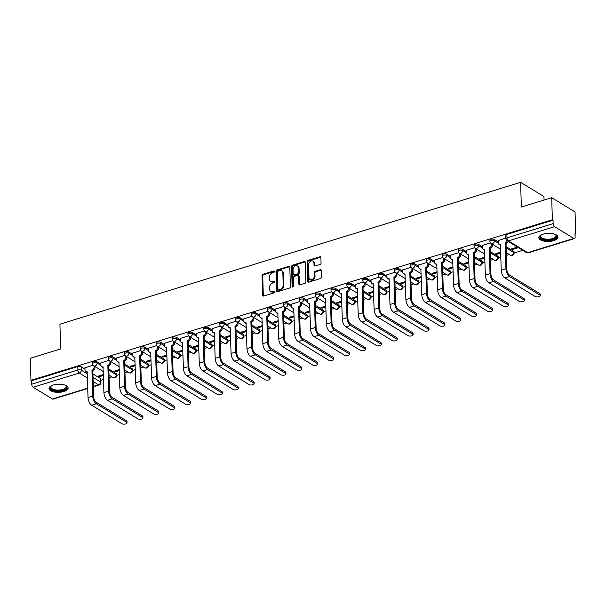 <?xml version="1.0" encoding="UTF-8"?>
<svg xmlns="http://www.w3.org/2000/svg" width="606" height="606" viewBox="0 0 606 606"><rect width="100%" height="100%" fill="white"/><g stroke="black" fill="none" stroke-linecap="round" stroke-linejoin="round"><path stroke-width="0.91" d="M274.366 271.541A0.841 0.636 -58.6 0 0 273.639 270.996L263.019 274.268A1.204 0.917 -58.6 0 0 262.05 275.662L262.633 295.258A1.204 0.917 -58.6 0 0 263.663 296.039L274.291 292.766A0.841 0.636 -58.6 0 0 274.245 291.244L272.867 291.668A3.848 2.924 -58.6 0 1 270.753 291.471A3.848 2.924 -58.6 0 1 269.564 289.168L269.519 287.539A3.848 2.924 -58.6 0 1 272.609 283.07L273.988 282.646A0.841 0.636 -58.6 0 0 273.942 281.123L272.564 281.54A3.848 2.924 -58.6 0 1 270.458 281.343A3.848 2.924 -58.6 0 1 269.261 279.048L269.215 277.412A3.848 2.924 -58.6 0 1 272.314 272.942L273.685 272.518A0.841 0.636 -58.6 0 0 274.366 271.541M273.639 270.996L274.321 271.412A0.841 0.636 -58.6 0 0 274.321 271.412L263.693 274.685A1.204 0.917 -58.6 0 0 262.731 276.078L263.307 295.675A1.204 0.917 -58.6 0 0 263.405 296.084M274.95 291.653A0.841 0.636 -58.6 0 0 274.919 291.66L273.548 292.084L272.867 291.668M273.942 281.123L274.624 281.532A0.841 0.636 -58.6 0 0 274.624 281.532L273.245 281.957L272.564 281.54M53.275 385.022A9.56 4.06 178.3 0 0 49.025 388.552A9.56 4.06 178.3 0 0 54.131 391.968A9.56 4.06 178.3 0 0 63.888 391.514A9.56 4.06 178.3 0 0 68.137 387.984A9.56 4.06 178.3 0 0 63.032 384.568A9.56 4.06 178.3 0 0 53.275 385.022M543.105 234.174A9.56 4.06 178.3 0 0 538.855 237.703A9.56 4.06 178.3 0 0 543.953 241.12A9.56 4.06 178.3 0 0 553.717 240.665A9.56 4.06 178.3 0 0 557.959 237.135A9.56 4.06 178.3 0 0 552.861 233.727A9.56 4.06 178.3 0 0 543.105 234.174M320.097 264.436A1.204 0.917 -58.6 0 0 321.059 263.042L320.9 257.542A1.204 0.917 -58.6 0 0 319.87 256.762L308.068 260.391A1.204 0.917 -58.6 0 0 307.098 261.792L307.681 281.389A1.204 0.917 -58.6 0 0 308.712 282.169L320.513 278.533A1.204 0.917 -58.6 0 0 321.483 277.139L321.286 270.496A1.204 0.917 -58.6 0 0 320.248 269.715L315.203 271.268A1.204 0.917 -58.6 0 0 314.234 272.67L314.332 275.957A3.219 2.447 -58.6 0 1 312.847 279.086A3.219 2.447 -58.6 0 1 309.977 279.533A3.219 2.447 -58.6 0 1 308.977 277.609L308.598 264.708A3.219 2.447 -58.6 0 1 310.075 261.58A3.219 2.447 -58.6 0 1 312.954 261.141A3.219 2.447 -58.6 0 1 313.946 263.057L314.014 265.208A1.204 0.917 -58.6 0 0 315.044 265.989L320.097 264.436M30.951 380.333L30.3 358.26L60.661 348.912L59.926 324.18L520.615 182.308L521.349 207.04L551.71 197.692L552.361 219.766L30.951 380.333L31.633 380.75L31.739 384.189L77.886 369.978A2.454 1.038 -1.7 0 1 81.287 370.183L87.332 373.879M289.797 267.117A1.204 0.917 -58.6 0 0 288.767 266.337L276.965 269.973A1.204 0.917 -58.6 0 0 275.995 271.367L276.578 290.963A1.204 0.917 -58.6 0 0 277.609 291.744L289.41 288.115A1.204 0.917 -58.6 0 0 290.38 286.714L289.797 267.117M292.516 265.178L304.318 261.55A1.204 0.917 -58.6 0 1 305.348 262.33L305.932 281.926A1.204 0.917 -58.6 0 1 304.962 283.32L299.909 284.881A1.204 0.917 -58.6 0 1 298.879 284.1L298.644 276.147A1.204 0.917 -58.6 0 0 297.614 275.366L294.258 276.397A1.204 0.917 -58.6 0 0 293.296 277.798L293.539 286.07A0.841 0.636 -58.6 0 1 292.137 286.502L291.547 266.579A1.204 0.917 -58.6 0 1 292.516 265.178L293.198 265.595L305 261.966L304.318 261.55M551.71 197.692L575.049 211.964L575.7 234.037L575.041 234.242M100.884 380.257L103.535 379.447M109.08 377.735L111.905 376.864M116.776 375.364L119.427 374.546M124.972 372.841L127.798 371.97M132.676 370.471L135.32 369.652M140.865 367.948L143.698 367.077M148.568 365.577L151.212 364.759M156.765 363.055L159.59 362.183M164.461 360.684L167.104 359.866M172.657 358.161L175.482 357.29M180.353 355.79L182.997 354.972M188.549 353.26L191.375 352.397M188.322 345.784L195.829 350.374A2.454 1.038 -1.7 0 1 196.246 350.927L198.889 350.079M204.442 348.367L207.267 347.496M212.138 345.996L214.789 345.185M220.334 343.473L223.16 342.602M228.03 341.102L230.681 340.292M236.226 338.58L239.052 337.709M243.923 336.209L246.574 335.398M252.119 333.686L254.944 332.815M259.815 331.315L262.466 330.497M268.011 328.793L270.837 327.922M275.707 326.422L278.359 325.604M283.903 323.899L286.729 323.028M291.6 321.528L294.251 320.71M299.796 319.006L302.621 318.135M307.492 316.635L310.143 315.817M315.688 314.113L318.514 313.241M323.384 311.742L326.036 310.923M331.58 309.219L334.406 308.348M331.361 301.735L338.868 306.325A2.454 1.038 -1.7 0 1 339.284 306.878L341.928 306.03M347.473 304.318L350.298 303.454M355.169 301.947L357.82 301.137M363.365 299.425L366.191 298.553M371.069 297.054L373.713 296.243M379.258 294.531L382.083 293.66M386.961 292.16L389.605 291.35M395.15 289.638L397.983 288.767M402.854 287.267L405.497 286.449M411.05 284.744L413.875 283.873M418.746 282.373L421.39 281.555M426.942 279.851L429.768 278.98M434.638 277.48L437.282 276.662M442.834 274.957L445.66 274.086M450.531 272.586L453.174 271.768M458.727 270.064L461.552 269.193M466.423 267.693L469.074 266.875M474.619 265.17L477.445 264.299M474.4 257.686L481.906 262.277A2.454 1.038 -1.7 0 1 482.315 262.83L484.967 261.981M490.512 260.269L493.337 259.406M498.208 257.898L500.859 257.088M506.404 255.376L509.229 254.505M514.1 253.005L522.751 250.346M544.052 200.048L543.953 196.579L520.615 182.308M552.361 219.766L553.043 220.183L553.142 223.622A2.454 1.212 72.9 0 0 554.573 226.674L573.829 238.446A2.454 1.212 72.9 0 0 574.48 238.575A2.454 1.212 72.9 0 0 575.124 237.06L575.018 233.621L575.7 234.037M31.633 380.75L77.788 366.539A2.454 1.038 -1.7 0 1 81.181 366.744L84.976 369.062M92.93 373.925L100.437 378.523L100.543 381.962A2.454 1.038 -1.7 0 1 100.952 382.515L100.854 379.076A2.454 1.038 178.3 0 0 100.437 378.523M87.764 388.461L53.078 399.142A2.454 1.212 -107.1 0 1 52.419 399.013L33.163 387.242A2.454 1.212 -107.1 0 1 31.739 384.189M109.027 360.297L100.838 362.933M119.284 369.652L114.322 371.183L115.345 371.804L115.314 370.872M124.919 355.404L116.731 358.04M135.176 364.759L130.214 366.282L131.237 366.91L131.207 365.979M140.812 350.51L132.623 353.139M151.068 359.866L146.107 361.388L147.129 362.017L147.099 361.085M156.704 345.617L148.515 348.245M166.961 354.972L161.999 356.495L163.022 357.123L162.991 356.192M172.596 340.724L164.408 343.352M182.853 350.071L177.891 351.601L178.914 352.222L178.884 351.298M188.489 335.83L180.3 338.459M198.745 345.178L193.784 346.708L194.806 347.329L194.784 346.405M204.381 330.929L196.192 333.565M214.638 340.284L209.676 341.814L210.699 342.435L210.676 341.511M220.273 326.036L212.085 328.672M230.53 335.391L225.576 336.921L226.591 337.542L226.568 336.61M236.166 321.142L227.977 323.778M246.422 330.497L241.468 332.027L242.483 332.649L242.461 331.717M252.058 316.249L243.87 318.885M262.322 325.604L257.361 327.134L258.376 327.755L258.353 326.823M267.95 311.355L259.762 313.991M278.215 320.71L273.253 322.233L274.268 322.862L274.245 321.93M283.85 306.462L275.654 309.09M294.107 315.817L289.145 317.339L290.168 317.968L290.138 317.036M299.743 301.568L291.547 304.197M309.999 310.923L305.038 312.446L306.06 313.075L306.03 312.143M315.635 296.675L307.439 299.303M325.892 306.022L320.93 307.553L321.953 308.181L321.922 307.25M331.527 291.781L323.331 294.41M341.784 301.129L336.822 302.659L337.845 303.28L337.815 302.356M347.42 286.88L339.231 289.516M357.676 296.236L352.715 297.766L353.737 298.387L353.707 297.463M363.312 281.987L355.124 284.623M373.569 291.342L368.607 292.872L369.63 293.493L369.599 292.562M379.204 277.094L371.016 279.73M389.461 286.449L384.499 287.979L385.522 288.6L385.492 287.668M395.097 272.2L386.908 274.836M405.353 281.555L400.392 283.085L401.414 283.706L401.384 282.775M410.989 267.307L402.801 269.943M421.246 276.662L416.284 278.184L417.307 278.813L417.276 277.881M426.882 262.413L418.693 265.042M437.138 271.768L432.176 273.291L433.199 273.92L433.169 272.988M442.774 257.52L434.585 260.148M453.03 266.875L448.069 268.397L449.091 269.026L449.069 268.094M458.666 252.626L450.478 255.255M468.923 261.974L463.969 263.504L464.984 264.133L464.961 263.201M474.559 247.733L466.37 250.361M484.815 257.08L479.861 258.61L480.876 259.232L480.853 258.308M490.451 242.832L482.262 245.468M500.707 252.187L495.753 253.717L496.768 254.338L496.746 253.414M505.889 238.082L498.155 240.574M517.38 247.059L511.646 248.824L512.661 249.445L512.638 248.513M494.398 239.491L494.435 240.711A2.454 1.038 -1.7 0 0 491.671 240.362A2.454 1.038 -1.7 0 0 489.943 241.415L489.913 240.196A2.454 1.038 178.3 0 1 491.633 239.143A2.454 1.038 178.3 0 1 494.398 239.491L498.193 241.817M506.146 246.68L513.653 251.27L513.691 252.49A2.454 1.038 -1.7 0 1 514.1 253.043L514.062 251.823A2.454 1.038 178.3 0 0 513.653 251.27M478.505 244.385L478.543 245.604A2.454 1.038 -1.7 0 0 475.778 245.256A2.454 1.038 -1.7 0 0 474.051 246.309L474.021 245.089A2.454 1.038 178.3 0 1 475.74 244.036A2.454 1.038 178.3 0 1 478.505 244.385L482.3 246.71M490.254 251.573L497.761 256.164L497.799 257.383A2.454 1.038 -1.7 0 1 498.208 257.936L498.17 256.717A2.454 1.038 178.3 0 0 497.761 256.164M462.613 249.286L462.651 250.505A2.454 1.038 -1.7 0 0 459.886 250.157A2.454 1.038 -1.7 0 0 458.159 251.202L458.128 249.983A2.454 1.038 178.3 0 1 459.848 248.93A2.454 1.038 178.3 0 1 462.613 249.286L466.408 251.604M474.362 256.467L481.868 261.057L481.906 262.277A2.454 1.863 121.4 0 1 479.929 265.125A2.454 1.863 -58.6 0 1 478.588 264.996A2.454 2.454 0 0 0 482.315 262.83L482.278 261.61A2.454 1.038 178.3 0 0 481.868 261.057M446.72 254.179L446.758 255.399A2.454 1.038 -1.7 0 0 443.993 255.05A2.454 1.038 -1.7 0 0 442.266 256.096L442.228 254.876A2.454 1.038 178.3 0 1 443.956 253.831A2.454 1.038 178.3 0 1 446.72 254.179L450.516 256.497M458.469 261.36L465.976 265.951L466.014 267.17A2.454 1.038 -1.7 0 1 466.423 267.723L466.385 266.504A2.454 1.038 178.3 0 0 465.976 265.951M430.828 259.073L430.866 260.292A2.454 1.038 -1.7 0 0 428.101 259.944A2.454 1.038 -1.7 0 0 426.374 260.989L426.336 259.769A2.454 1.038 178.3 0 1 428.063 258.724A2.454 1.038 178.3 0 1 430.828 259.073L434.623 261.391M442.577 266.254L450.084 270.844L450.122 272.064A2.454 1.038 -1.7 0 1 450.531 272.624L450.493 271.397A2.454 1.038 178.3 0 0 450.084 270.844M414.936 263.966L414.974 265.186A2.454 1.038 -1.7 0 0 412.209 264.837A2.454 1.038 -1.7 0 0 410.482 265.882L410.444 264.663A2.454 1.038 178.3 0 1 412.171 263.618A2.454 1.038 178.3 0 1 414.936 263.966L418.731 266.284M426.685 271.147L434.191 275.738L434.222 276.957A2.454 1.038 -1.7 0 1 434.638 277.518L434.6 276.298A2.454 1.038 178.3 0 0 434.191 275.738M399.043 268.859L399.074 270.079A2.454 1.038 -1.7 0 0 396.316 269.731A2.454 1.038 -1.7 0 0 394.589 270.776L394.551 269.556A2.454 1.038 178.3 0 1 396.279 268.511A2.454 1.038 178.3 0 1 399.043 268.859L402.838 271.177M410.785 276.041L418.299 280.631L418.329 281.858A2.454 1.038 -1.7 0 1 418.746 282.411L418.708 281.192A2.454 1.038 178.3 0 0 418.299 280.631M383.151 273.753L383.181 274.972A2.454 1.038 -1.7 0 0 380.424 274.624A2.454 1.038 -1.7 0 0 378.697 275.677L378.659 274.45A2.454 1.038 178.3 0 1 380.386 273.404A2.454 1.038 178.3 0 1 383.151 273.753L386.946 276.071M394.892 280.934L402.407 285.532L402.437 286.752A2.454 1.038 -1.7 0 1 402.854 287.305L402.816 286.085A2.454 1.038 178.3 0 0 402.407 285.532M367.259 278.646L367.289 279.866A2.454 1.038 -1.7 0 0 364.532 279.517A2.454 1.038 -1.7 0 0 362.805 280.57L362.767 279.351A2.454 1.038 178.3 0 1 364.494 278.298A2.454 1.038 178.3 0 1 367.259 278.646L371.054 280.972M379 285.835L386.507 290.425L386.545 291.645A2.454 1.038 -1.7 0 1 386.961 292.198L386.923 290.978A2.454 1.038 178.3 0 0 386.507 290.425M351.359 283.54L351.397 284.759A2.454 1.038 -1.7 0 0 348.632 284.411A2.454 1.038 -1.7 0 0 346.912 285.464L346.874 284.244A2.454 1.038 178.3 0 1 348.601 283.191A2.454 1.038 178.3 0 1 351.359 283.54L355.154 285.865M363.108 290.728L370.614 295.319L370.652 296.539A2.454 1.038 -1.7 0 1 371.069 297.091L371.031 295.872A2.454 1.038 178.3 0 0 370.614 295.319M335.466 288.433L335.504 289.653A2.454 1.038 -1.7 0 0 332.739 289.304A2.454 1.038 -1.7 0 0 331.02 290.357L330.982 289.138A2.454 1.038 178.3 0 1 332.709 288.085A2.454 1.038 178.3 0 1 335.466 288.433L339.262 290.759M347.215 295.622L354.722 300.212L354.76 301.432A2.454 1.038 -1.7 0 1 355.177 301.985L355.139 300.765A2.454 1.038 178.3 0 0 354.722 300.212M319.574 293.327L319.612 294.554A2.454 1.038 -1.7 0 0 316.847 294.205A2.454 1.038 -1.7 0 0 315.128 295.251L315.09 294.031A2.454 1.038 178.3 0 1 316.817 292.978A2.454 1.038 178.3 0 1 319.574 293.327L323.369 295.652M331.323 300.515L338.83 305.106L338.868 306.325A2.454 1.863 121.4 0 1 336.898 309.174A2.454 1.863 -58.6 0 1 335.55 309.045A2.454 2.454 0 0 0 339.284 306.878L339.246 305.659A2.454 1.038 178.3 0 0 338.83 305.106M303.682 298.228L303.72 299.447A2.454 1.038 -1.7 0 0 300.955 299.099A2.454 1.038 -1.7 0 0 299.235 300.144L299.197 298.925A2.454 1.038 178.3 0 1 300.917 297.879A2.454 1.038 178.3 0 1 303.682 298.228L307.477 300.546M315.431 305.409L322.937 309.999L322.975 311.219A2.454 1.038 -1.7 0 1 323.384 311.772L323.354 310.552A2.454 1.038 178.3 0 0 322.937 309.999M287.789 303.121L287.827 304.341A2.454 1.038 -1.7 0 0 285.062 303.992A2.454 1.038 -1.7 0 0 283.343 305.038L283.305 303.818A2.454 1.038 178.3 0 1 285.025 302.773A2.454 1.038 178.3 0 1 287.789 303.121L291.584 305.439M299.538 310.302L307.045 314.893L307.083 316.112A2.454 1.038 -1.7 0 1 307.492 316.673L307.462 315.446A2.454 1.038 178.3 0 0 307.045 314.893M271.897 308.015L271.935 309.234A2.454 1.038 -1.7 0 0 269.17 308.886A2.454 1.038 -1.7 0 0 267.451 309.931L267.413 308.712A2.454 1.038 178.3 0 1 269.132 307.666A2.454 1.038 178.3 0 1 271.897 308.015L275.692 310.333M283.646 315.196L291.153 319.786L291.191 321.006A2.454 1.038 -1.7 0 1 291.6 321.566L291.569 320.347A2.454 1.038 178.3 0 0 291.153 319.786M256.005 312.908L256.043 314.128A2.454 1.038 -1.7 0 0 253.278 313.779A2.454 1.038 -1.7 0 0 251.551 314.825L251.52 313.605A2.454 1.038 178.3 0 1 253.24 312.56A2.454 1.038 178.3 0 1 256.005 312.908L259.8 315.226M267.754 320.089L275.26 324.68L275.298 325.907A2.454 1.038 -1.7 0 1 275.707 326.46L275.669 325.24A2.454 1.038 178.3 0 0 275.26 324.68M240.112 317.802L240.15 319.021A2.454 1.038 -1.7 0 0 237.385 318.673A2.454 1.038 -1.7 0 0 235.658 319.726L235.628 318.498A2.454 1.038 178.3 0 1 237.347 317.453A2.454 1.038 178.3 0 1 240.112 317.802L243.907 320.12M251.861 324.983L259.368 329.581L259.406 330.8A2.454 1.038 -1.7 0 1 259.815 331.353L259.777 330.134A2.454 1.038 178.3 0 0 259.368 329.581M224.22 322.695L224.258 323.915A2.454 1.038 -1.7 0 0 221.493 323.566A2.454 1.038 -1.7 0 0 219.766 324.619L219.736 323.399A2.454 1.038 178.3 0 1 221.455 322.347A2.454 1.038 178.3 0 1 224.22 322.695L228.015 325.021M235.969 329.884L243.476 334.474L243.514 335.694A2.454 1.038 -1.7 0 1 243.923 336.247L243.885 335.027A2.454 1.038 178.3 0 0 243.476 334.474M208.328 327.588L208.366 328.808A2.454 1.038 -1.7 0 0 205.601 328.46A2.454 1.038 -1.7 0 0 203.874 329.512L203.836 328.293A2.454 1.038 178.3 0 1 205.563 327.24A2.454 1.038 178.3 0 1 208.328 327.588L212.123 329.914M220.076 334.777L227.583 339.368L227.621 340.587A2.454 1.038 -1.7 0 1 228.03 341.14L227.992 339.921A2.454 1.038 178.3 0 0 227.583 339.368M192.435 332.482L192.473 333.701A2.454 1.038 -1.7 0 0 189.708 333.353A2.454 1.038 -1.7 0 0 187.981 334.406L187.943 333.186A2.454 1.038 178.3 0 1 189.67 332.133A2.454 1.038 178.3 0 1 192.435 332.482L196.23 334.807M204.184 339.671L211.691 344.261L211.729 345.481A2.454 1.038 -1.7 0 1 212.138 346.034L212.1 344.814A2.454 1.038 178.3 0 0 211.691 344.261M176.543 337.375L176.581 338.602A2.454 1.038 -1.7 0 0 173.816 338.254A2.454 1.038 -1.7 0 0 172.089 339.299L172.051 338.08A2.454 1.038 178.3 0 1 173.778 337.027A2.454 1.038 178.3 0 1 176.543 337.375L180.338 339.701M188.292 344.564L195.799 349.154L195.829 350.374A2.454 1.863 121.4 0 1 193.859 353.222A2.454 1.863 -58.6 0 1 192.519 353.093A2.454 2.454 0 0 0 196.246 350.927L196.208 349.707A2.454 1.038 178.3 0 0 195.799 349.154M160.651 342.276L160.681 343.496A2.454 1.038 -1.7 0 0 157.924 343.147A2.454 1.038 -1.7 0 0 156.196 344.193L156.159 342.973A2.454 1.038 178.3 0 1 157.886 341.928A2.454 1.038 178.3 0 1 160.651 342.276L164.446 344.594M172.399 349.457L179.906 354.048L179.937 355.267A2.454 1.038 -1.7 0 1 180.353 355.82L180.315 354.601A2.454 1.038 178.3 0 0 179.906 354.048M144.758 347.17L144.789 348.389A2.454 1.038 -1.7 0 0 142.031 348.041A2.454 1.038 -1.7 0 0 140.304 349.086L140.266 347.867A2.454 1.038 178.3 0 1 141.993 346.821A2.454 1.038 178.3 0 1 144.758 347.17L148.553 349.488M156.499 354.351L164.014 358.941L164.044 360.161A2.454 1.038 -1.7 0 1 164.461 360.721L164.423 359.494A2.454 1.038 178.3 0 0 164.014 358.941M128.866 352.063L128.896 353.283A2.454 1.038 -1.7 0 0 126.139 352.934A2.454 1.038 -1.7 0 0 124.412 353.98L124.374 352.76A2.454 1.038 178.3 0 1 126.101 351.715A2.454 1.038 178.3 0 1 128.866 352.063L132.661 354.381M140.607 359.244L148.122 363.835L148.152 365.054A2.454 1.038 -1.7 0 1 148.568 365.615L148.531 364.395A2.454 1.038 178.3 0 0 148.122 363.835M112.974 356.957L113.004 358.176A2.454 1.038 -1.7 0 0 110.247 357.828A2.454 1.038 -1.7 0 0 108.519 358.873L108.482 357.654A2.454 1.038 178.3 0 1 110.209 356.608A2.454 1.038 178.3 0 1 112.974 356.957L116.761 359.275M124.715 364.138L132.222 368.728L132.259 369.948A2.454 1.038 -1.7 0 1 132.676 370.508L132.638 369.289A2.454 1.038 178.3 0 0 132.222 368.728M97.074 361.85L97.111 363.07A2.454 1.038 -1.7 0 0 94.347 362.721A2.454 1.038 -1.7 0 0 92.627 363.774L92.589 362.547A2.454 1.038 178.3 0 1 94.316 361.502A2.454 1.038 178.3 0 1 97.074 361.85L100.869 364.168M108.822 369.031L116.329 373.629L116.367 374.849A2.454 1.038 -1.7 0 1 116.784 375.402L116.746 374.182A2.454 1.038 178.3 0 0 116.329 373.629M93.135 365.191L84.946 367.827M103.391 374.546L98.43 376.076L99.452 376.697L99.422 375.765M512.661 249.445L518.395 247.68M99.452 376.697L103.421 375.478M115.345 371.804L119.314 370.584M131.237 366.91L135.206 365.691M147.129 362.017L151.099 360.79M163.022 357.123L166.991 355.896M178.914 352.222L182.883 351.003M194.806 347.329L198.776 346.109M210.699 342.435L214.668 341.216M226.591 337.542L230.56 336.322M242.483 332.649L246.453 331.429M258.376 327.755L262.345 326.536M274.268 322.862L278.237 321.642M290.168 317.968L294.13 316.741M306.06 313.075L310.022 311.848M321.953 308.181L325.914 306.954M337.845 303.28L341.807 302.061M353.737 298.387L357.707 297.167M369.63 293.493L373.599 292.274M385.522 288.6L389.491 287.38M401.414 283.706L405.384 282.487M417.307 278.813L421.276 277.593M433.199 273.92L437.168 272.692M449.091 269.026L453.061 267.799M464.984 264.133L468.953 262.906M480.876 259.232L484.845 258.012M496.768 254.338L500.738 253.119M553.043 220.183L506.889 234.393A2.454 1.038 178.3 0 0 505.805 235.302L505.904 238.741A2.454 1.038 -1.7 0 1 506.995 237.832L553.142 223.622M270.458 281.343L271.132 281.76A3.848 2.924 -58.6 0 0 273.245 281.957M270.753 291.471L271.435 291.887A3.848 2.924 -58.6 0 0 273.548 292.084M289.706 266.708A1.204 0.917 -58.6 0 0 289.448 266.754L277.646 270.39A1.204 0.917 -58.6 0 0 276.677 271.783L277.26 291.38A1.204 0.917 -58.6 0 0 277.359 291.789M278.109 271.155A0.841 0.636 -58.6 0 0 277.434 272.132L277.942 289.335A0.841 0.636 -58.6 0 0 278.669 289.88L280.116 289.433A3.848 2.924 -58.6 0 0 283.214 284.964L282.866 273.208A3.848 2.924 -58.6 0 0 281.676 270.912A3.848 2.924 -58.6 0 0 279.563 270.708L278.109 271.155M278.207 289.842L278.889 290.251A0.841 0.636 -58.6 0 0 279.351 290.297L278.669 289.88M281.676 270.912L282.351 271.329A3.848 2.924 -58.6 0 1 283.547 273.624L283.896 285.381A3.848 2.924 -58.6 0 1 280.798 289.85L279.351 290.297M298.273 275.435L298.955 275.844A1.204 0.917 -58.6 0 1 299.326 276.563L299.561 284.517A1.204 0.917 -58.6 0 0 299.652 284.918M293.198 265.595A1.204 0.917 -58.6 0 0 292.228 266.996L292.819 286.918A0.841 0.636 -58.6 0 0 292.834 287.055M298.402 267.905A3.219 2.447 -58.6 0 0 297.402 265.981A3.219 2.447 -58.6 0 0 294.531 266.42A3.219 2.447 -58.6 0 0 293.046 269.549L293.183 274.094A1.204 0.917 -58.6 0 0 294.213 274.874L297.569 273.844A1.204 0.917 -58.6 0 0 298.531 272.45L298.402 267.905L299.076 268.322A3.219 2.447 -58.6 0 0 298.084 266.398L297.402 265.981M293.554 274.813L294.236 275.23A1.204 0.917 -58.6 0 0 294.895 275.291L294.213 274.874M299.076 268.322L299.212 272.867A1.204 0.917 -58.6 0 1 298.25 274.26L294.895 275.291M312.954 261.141L313.635 261.557A3.219 2.447 -58.6 0 1 314.628 263.474L314.688 265.625A1.204 0.917 -58.6 0 0 314.787 266.034M309.977 279.533L310.658 279.949A3.219 2.447 -58.6 0 0 313.529 279.502A3.219 2.447 -58.6 0 0 315.014 276.374L314.332 275.957M321.188 270.087A1.204 0.917 -58.6 0 0 320.93 270.132L315.877 271.685A1.204 0.917 -58.6 0 0 314.915 273.086L315.014 276.374M320.801 257.133A1.204 0.917 -58.6 0 0 320.544 257.179L308.749 260.807A1.204 0.917 -58.6 0 0 307.78 262.209L308.363 281.805A1.204 0.917 -58.6 0 0 308.454 282.214M84.938 367.713L85.007 370.107A2.454 1.863 -58.6 0 0 85.772 371.569A2.454 1.863 -58.6 0 0 87.112 371.698L88.037 397.498A6.189 3.053 72.9 0 0 91.635 405.194L121.882 423.692A2.818 1.197 178.3 0 0 125.056 424.094A2.818 1.197 178.3 0 0 127.04 422.89A2.818 1.197 178.3 0 0 126.563 422.253L126.525 420.806A2.818 1.197 -1.7 0 1 126.995 421.443L127.04 422.89M94.922 366.478L94.96 367.857A2.454 1.863 121.4 0 1 92.991 370.698L91.953 370.205L92.718 396.051A6.189 3.053 72.9 0 0 96.324 403.755L126.563 422.253M126.525 420.806L96.278 402.316A4.598 2.265 -107.1 0 1 93.604 396.597L92.839 370.751M87.287 372.319A2.454 1.863 121.4 0 1 86.65 372.114L85.772 371.569M91.953 370.205L92.104 370.16A2.454 1.863 -58.6 0 0 94.074 367.312L94.96 367.857M94.036 365.933L94.074 367.312M65.478 385.287A8.272 3.507 -1.7 0 1 65.812 385.514A8.272 3.507 -1.7 0 1 66.811 386.946A8.272 3.507 -1.7 0 1 59.093 390.87A8.272 3.507 -1.7 0 1 50.306 387.81A8.272 3.507 -1.7 0 1 51.207 385.954A8.272 3.507 -1.7 0 1 51.525 385.704A7.658 3.25 178.3 0 0 50.881 387.052A7.658 3.25 178.3 0 0 50.896 387.219A7.658 3.25 178.3 0 0 58.835 390.067A7.658 3.25 178.3 0 0 66.198 386.598A7.658 3.25 178.3 0 0 66.183 386.423A7.658 3.25 178.3 0 0 65.509 385.31M49.101 387.984A9.499 4.03 178.3 0 0 58.676 391.408A9.499 4.03 178.3 0 0 68.031 387.423M555.301 234.446A8.272 3.507 -1.7 0 1 555.634 234.673A8.272 3.507 -1.7 0 1 556.634 236.105A8.272 3.507 -1.7 0 1 548.922 240.029A8.272 3.507 -1.7 0 1 540.128 236.961A8.272 3.507 -1.7 0 1 541.029 235.105A8.272 3.507 -1.7 0 1 541.347 234.863M541.317 234.886A7.658 3.25 178.3 0 0 540.711 236.204A7.658 3.25 178.3 0 0 540.726 236.378A7.658 3.25 178.3 0 0 548.665 239.219A7.658 3.25 178.3 0 0 556.02 235.749A7.658 3.25 178.3 0 0 556.005 235.582A7.658 3.25 178.3 0 0 555.338 234.469M538.931 237.143A9.499 4.03 178.3 0 0 548.498 240.567A9.499 4.03 178.3 0 0 557.853 236.582M100.831 362.82L100.907 365.213A2.454 1.863 -58.6 0 0 101.664 366.675A2.454 1.863 -58.6 0 0 103.005 366.804L103.929 392.605A6.189 3.053 72.9 0 0 107.527 400.301L137.774 418.799A2.818 1.197 178.3 0 0 140.948 419.2A2.818 1.197 178.3 0 0 142.933 417.996A2.818 1.197 178.3 0 0 142.455 417.352L142.418 415.913A2.818 1.197 -1.7 0 1 142.887 416.549L142.933 417.996M110.815 361.585L110.853 362.964A2.454 1.863 121.4 0 1 108.883 365.804L107.845 365.312L108.61 391.158A6.189 3.053 72.9 0 0 112.216 398.862L142.455 417.352M142.418 415.913L112.171 397.415A4.598 2.265 -107.1 0 1 109.497 391.696L108.732 365.857M103.179 367.425A2.454 1.863 121.4 0 1 102.543 367.213L101.664 366.675M107.845 365.312L107.997 365.266A2.454 1.863 -58.6 0 0 109.966 362.418L110.853 362.964M109.928 361.04L109.966 362.418M116.723 357.926L116.799 360.32A2.454 1.863 -58.6 0 0 117.556 361.782A2.454 1.863 -58.6 0 0 118.897 361.911L119.821 387.704A6.189 3.053 72.9 0 0 123.419 395.407L153.666 413.906A2.818 1.197 178.3 0 0 156.84 414.307A2.818 1.197 178.3 0 0 158.825 413.103A2.818 1.197 178.3 0 0 158.348 412.459L158.31 411.019A2.818 1.197 -1.7 0 1 158.78 411.656L158.825 413.103M126.707 356.684L126.745 358.07A2.454 1.863 121.4 0 1 124.775 360.911L123.738 360.418L124.503 386.264A6.189 3.053 72.9 0 0 128.108 393.968L158.348 412.459M158.31 411.019L128.063 392.521A4.598 2.265 -107.1 0 1 125.389 386.802L124.624 360.956M119.071 362.532A2.454 1.863 121.4 0 1 118.443 362.32L117.556 361.782M123.738 360.418L123.889 360.373A2.454 1.863 -58.6 0 0 125.866 357.525L126.745 358.07M125.821 356.146L125.866 357.525M132.616 353.033L132.691 355.427A2.454 1.863 -58.6 0 0 133.449 356.889A2.454 1.863 -58.6 0 0 134.79 357.017L135.714 382.81A6.189 3.053 72.9 0 0 139.312 390.514L169.559 409.012A2.818 1.197 178.3 0 0 172.733 409.414A2.818 1.197 178.3 0 0 174.717 408.202A2.818 1.197 178.3 0 0 174.248 407.565L174.202 406.126A2.818 1.197 -1.7 0 1 174.672 406.762L174.717 408.202M142.599 351.791L142.637 353.169A2.454 1.863 121.4 0 1 140.668 356.017L139.63 355.525L140.395 381.371A6.189 3.053 72.9 0 0 144.001 389.075L174.248 407.565M174.202 406.126L143.955 387.628A4.598 2.265 -107.1 0 1 141.281 381.909L140.516 356.063M134.964 357.638A2.454 1.863 121.4 0 1 134.335 357.426L133.449 356.889M139.63 355.525L139.781 355.48A2.454 1.863 -58.6 0 0 141.759 352.631L142.637 353.169M141.713 351.253L141.759 352.631M148.508 348.139L148.584 350.533A2.454 1.863 -58.6 0 0 149.341 351.995A2.454 1.863 -58.6 0 0 150.682 352.124L151.606 377.917A6.189 3.053 72.9 0 0 155.204 385.621L185.451 404.119A2.818 1.197 178.3 0 0 188.625 404.52A2.818 1.197 178.3 0 0 190.61 403.308A2.818 1.197 178.3 0 0 190.14 402.672L190.095 401.233A2.818 1.197 -1.7 0 1 190.572 401.869L190.61 403.308M158.492 346.897L158.53 348.276A2.454 1.863 121.4 0 1 156.56 351.124L155.522 350.632L156.287 376.477A6.189 3.053 72.9 0 0 159.893 384.181L190.14 402.672M190.095 401.233L159.848 382.734A4.598 2.265 -107.1 0 1 157.174 377.015L156.409 351.169M150.856 352.737A2.454 1.863 121.4 0 1 150.227 352.533L149.341 351.995M155.522 350.632L155.674 350.586A2.454 1.863 -58.6 0 0 157.651 347.738L158.53 348.276M157.605 346.359L157.651 347.738M164.4 343.246L164.476 345.632A2.454 1.863 -58.6 0 0 165.233 347.102A2.454 1.863 -58.6 0 0 166.574 347.223L167.498 373.023A6.189 3.053 72.9 0 0 171.097 380.727L201.344 399.225A2.818 1.197 178.3 0 0 204.517 399.627A2.818 1.197 178.3 0 0 206.502 398.415A2.818 1.197 178.3 0 0 206.032 397.778L205.987 396.339A2.818 1.197 -1.7 0 1 206.464 396.975L206.502 398.415M174.384 342.004L174.43 343.382A2.454 1.863 121.4 0 1 172.452 346.231L171.415 345.738L172.187 371.584A6.189 3.053 72.9 0 0 175.785 379.28L206.032 397.778M205.987 396.339L175.74 377.841A4.598 2.265 -107.1 0 1 173.066 372.122L172.301 346.276M166.748 347.844A2.454 1.863 121.4 0 1 166.12 347.639L165.233 347.102M171.415 345.738L171.566 345.693A2.454 1.863 -58.6 0 0 173.543 342.844L174.43 343.382M173.498 341.466L173.543 342.844M180.293 338.353L180.368 340.739A2.454 1.863 -58.6 0 0 181.126 342.208A2.454 1.863 -58.6 0 0 182.474 342.329L183.391 368.13A6.189 3.053 72.9 0 0 186.989 375.834L217.236 394.324A2.818 1.197 178.3 0 0 220.417 394.726A2.818 1.197 178.3 0 0 222.394 393.521A2.818 1.197 178.3 0 0 221.925 392.885L221.879 391.446A2.818 1.197 -1.7 0 1 222.357 392.082L222.394 393.521M190.276 337.11L190.322 338.489A2.454 1.863 121.4 0 1 188.345 341.337L187.307 340.845L188.08 366.683A6.189 3.053 72.9 0 0 191.678 374.387L221.925 392.885M221.879 391.446L191.64 372.948A4.598 2.265 -107.1 0 1 188.958 367.228L188.193 341.383M182.641 342.951A2.454 1.863 121.4 0 1 182.012 342.746L181.126 342.208M187.307 340.845L187.466 340.792A2.454 1.863 -58.6 0 0 189.436 337.951L190.322 338.489M189.39 336.572L189.436 337.951M196.192 333.459L196.261 335.845A2.454 1.863 -58.6 0 0 197.018 337.307A2.454 1.863 -58.6 0 0 198.367 337.436L199.283 363.236A6.189 3.053 72.9 0 0 202.889 370.94L233.128 389.431A2.818 1.197 178.3 0 0 236.31 389.832A2.818 1.197 178.3 0 0 238.287 388.628A2.818 1.197 178.3 0 0 237.817 387.992L237.772 386.545A2.818 1.197 -1.7 0 1 238.249 387.189L238.287 388.628M206.169 332.217L206.214 333.595A2.454 1.863 121.4 0 1 204.237 336.444L203.199 335.944L203.972 361.79A6.189 3.053 72.9 0 0 207.57 369.493L237.817 387.992M237.772 386.545L207.532 368.054A4.598 2.265 -107.1 0 1 204.851 362.335L204.086 336.489M198.533 338.057A2.454 1.863 121.4 0 1 197.904 337.853L197.018 337.307M203.199 335.944L203.358 335.898A2.454 1.863 -58.6 0 0 205.328 333.058L206.214 333.595M205.282 331.679L205.328 333.058M212.085 328.558L212.153 330.952A2.454 1.863 -58.6 0 0 212.911 332.414A2.454 1.863 -58.6 0 0 214.259 332.542L215.175 358.343A6.189 3.053 72.9 0 0 218.781 366.047L249.021 384.537A2.818 1.197 178.3 0 0 252.202 384.939A2.818 1.197 178.3 0 0 254.179 383.734A2.818 1.197 178.3 0 0 253.709 383.098L253.664 381.651A2.818 1.197 -1.7 0 1 254.141 382.295L254.179 383.734M222.061 327.323L222.107 328.702A2.454 1.863 121.4 0 1 220.13 331.55L219.092 331.05L219.864 356.896A6.189 3.053 72.9 0 0 223.462 364.6L253.709 383.098M253.664 381.651L223.425 363.161A4.598 2.265 -107.1 0 1 220.751 357.442L219.978 331.596M214.426 333.164A2.454 1.863 121.4 0 1 213.797 332.959L212.911 332.414M219.092 331.05L219.251 331.005A2.454 1.863 -58.6 0 0 221.22 328.157L222.107 328.702M221.182 326.778L221.22 328.157M227.977 323.665L228.045 326.058A2.454 1.863 -58.6 0 0 228.803 327.52A2.454 1.863 -58.6 0 0 230.151 327.649L231.068 353.45A6.189 3.053 72.9 0 0 234.673 361.153L264.913 379.644A2.818 1.197 178.3 0 0 268.094 380.045A2.818 1.197 178.3 0 0 270.079 378.841A2.818 1.197 178.3 0 0 269.602 378.205L269.556 376.758A2.818 1.197 -1.7 0 1 270.034 377.394L270.079 378.841M237.953 322.43L237.999 323.809A2.454 1.863 121.4 0 1 236.022 326.649L234.992 326.157L235.757 352.003A6.189 3.053 72.9 0 0 239.355 359.706L269.602 378.205M269.556 376.758L239.317 358.267A4.598 2.265 -107.1 0 1 236.643 352.548L235.87 326.702M230.318 328.27A2.454 1.863 121.4 0 1 229.689 328.066L228.803 327.52M234.992 326.157L235.143 326.111A2.454 1.863 -58.6 0 0 237.113 323.263L237.999 323.809M237.075 321.884L237.113 323.263M243.87 318.771L243.938 321.165A2.454 1.863 -58.6 0 0 244.695 322.627A2.454 1.863 -58.6 0 0 246.044 322.756L246.96 348.556A6.189 3.053 72.9 0 0 250.566 356.252L280.805 374.75A2.818 1.197 178.3 0 0 283.987 375.152A2.818 1.197 178.3 0 0 285.971 373.947A2.818 1.197 178.3 0 0 285.494 373.311L285.449 371.864A2.818 1.197 -1.7 0 1 285.926 372.501L285.971 373.947M253.846 317.536L253.891 318.915A2.454 1.863 121.4 0 1 251.922 321.756L250.884 321.263L251.649 347.109A6.189 3.053 72.9 0 0 255.247 354.813L285.494 373.311M285.449 371.864L255.209 353.374A4.598 2.265 -107.1 0 1 252.535 347.647L251.763 321.809M246.218 323.377A2.454 1.863 121.4 0 1 245.581 323.165L244.695 322.627M250.884 321.263L251.035 321.218A2.454 1.863 -58.6 0 0 253.005 318.37L253.891 318.915M252.967 316.991L253.005 318.37M259.762 313.878L259.83 316.271A2.454 1.863 -58.6 0 0 260.588 317.733A2.454 1.863 -58.6 0 0 261.936 317.862L262.852 343.655A6.189 3.053 72.9 0 0 266.458 351.359L296.698 369.857A2.818 1.197 178.3 0 0 299.879 370.258A2.818 1.197 178.3 0 0 301.864 369.054A2.818 1.197 178.3 0 0 301.387 368.41L301.341 366.971A2.818 1.197 -1.7 0 1 301.818 367.607L301.864 369.054M269.738 312.635L269.784 314.022A2.454 1.863 121.4 0 1 267.814 316.862L266.776 316.37L267.541 342.216A6.189 3.053 72.9 0 0 271.14 349.92L301.387 368.41M301.341 366.971L271.102 348.473A4.598 2.265 -107.1 0 1 268.428 342.754L267.655 316.908M262.11 318.483A2.454 1.863 121.4 0 1 261.474 318.271L260.588 317.733M266.776 316.37L266.928 316.324A2.454 1.863 -58.6 0 0 268.897 313.476L269.784 314.022M268.859 312.098L268.897 313.476M275.654 308.984L275.722 311.378A2.454 1.863 -58.6 0 0 276.48 312.84A2.454 1.863 -58.6 0 0 277.828 312.969L278.745 338.762A6.189 3.053 72.9 0 0 282.351 346.465L312.59 364.964A2.818 1.197 178.3 0 0 315.771 365.365A2.818 1.197 178.3 0 0 317.756 364.161A2.818 1.197 178.3 0 0 317.279 363.517L317.233 362.077A2.818 1.197 -1.7 0 1 317.711 362.714L317.756 364.161M285.638 307.742L285.676 309.121A2.454 1.863 121.4 0 1 283.706 311.969L282.669 311.476L283.434 337.322A6.189 3.053 72.9 0 0 287.039 345.026L317.279 363.517M317.233 362.077L286.994 343.579A4.598 2.265 -107.1 0 1 284.32 337.86L283.547 312.014M278.002 313.59A2.454 1.863 121.4 0 1 277.366 313.378L276.48 312.84M282.669 311.476L282.82 311.431A2.454 1.863 -58.6 0 0 284.79 308.583L285.676 309.121M284.752 307.204L284.79 308.583M291.547 304.091L291.615 306.485A2.454 1.863 -58.6 0 0 292.372 307.946A2.454 1.863 -58.6 0 0 293.721 308.075L294.637 333.868A6.189 3.053 72.9 0 0 298.243 341.572L328.49 360.07A2.818 1.197 178.3 0 0 331.664 360.472A2.818 1.197 178.3 0 0 333.648 359.26A2.818 1.197 178.3 0 0 333.171 358.623L333.133 357.184A2.818 1.197 -1.7 0 1 333.603 357.82L333.648 359.26M301.53 302.849L301.568 304.227A2.454 1.863 121.4 0 1 299.599 307.075L298.561 306.583L299.326 332.429A6.189 3.053 72.9 0 0 302.932 340.133L333.171 358.623M333.133 357.184L302.886 338.686A4.598 2.265 -107.1 0 1 300.212 332.967L299.447 307.121M293.895 308.696A2.454 1.863 121.4 0 1 293.259 308.484L292.372 307.946M298.561 306.583L298.713 306.538A2.454 1.863 -58.6 0 0 300.682 303.689L301.568 304.227M300.644 302.311L300.682 303.689M307.439 299.197L307.507 301.583A2.454 1.863 -58.6 0 0 308.272 303.053A2.454 1.863 -58.6 0 0 309.613 303.174L310.53 328.975A6.189 3.053 72.9 0 0 314.135 336.678L344.382 355.177A2.818 1.197 178.3 0 0 347.556 355.578A2.818 1.197 178.3 0 0 349.541 354.366A2.818 1.197 178.3 0 0 349.064 353.73L349.026 352.291A2.818 1.197 -1.7 0 1 349.495 352.927L349.541 354.366M317.423 297.955L317.461 299.334A2.454 1.863 121.4 0 1 315.491 302.182L314.453 301.69L315.218 327.535A6.189 3.053 72.9 0 0 318.824 335.232L349.064 353.73M349.026 352.291L318.779 333.792A4.598 2.265 -107.1 0 1 316.105 328.073L315.34 302.227M309.787 303.795A2.454 1.863 121.4 0 1 309.151 303.591L308.272 303.053M314.453 301.69L314.605 301.644A2.454 1.863 -58.6 0 0 316.574 298.796L317.461 299.334M316.537 297.417L316.574 298.796M323.331 294.304L323.399 296.69A2.454 1.863 -58.6 0 0 324.165 298.16A2.454 1.863 -58.6 0 0 325.505 298.281L326.429 324.081A6.189 3.053 72.9 0 0 330.028 331.785L360.275 350.276A2.818 1.197 178.3 0 0 363.448 350.677A2.818 1.197 178.3 0 0 365.433 349.473A2.818 1.197 178.3 0 0 364.956 348.836L364.918 347.397A2.818 1.197 -1.7 0 1 365.388 348.033L365.433 349.473M333.315 293.062L333.353 294.44A2.454 1.863 121.4 0 1 331.384 297.288L330.346 296.796L331.111 322.634A6.189 3.053 72.9 0 0 334.717 330.338L364.956 348.836M364.918 347.397L334.671 328.899A4.598 2.265 -107.1 0 1 331.997 323.18L331.232 297.334M325.68 298.902A2.454 1.863 121.4 0 1 325.043 298.697L324.165 298.16M330.346 296.796L330.497 296.743A2.454 1.863 -58.6 0 0 332.467 293.902L333.353 294.44M332.429 292.524L332.467 293.902M339.224 289.41L339.292 291.797A2.454 1.863 -58.6 0 0 340.057 293.259A2.454 1.863 -58.6 0 0 341.398 293.387L342.322 319.188A6.189 3.053 72.9 0 0 345.92 326.892L376.167 345.382A2.818 1.197 178.3 0 0 379.341 345.784A2.818 1.197 178.3 0 0 381.325 344.579A2.818 1.197 178.3 0 0 380.848 343.943L380.81 342.504A2.818 1.197 -1.7 0 1 381.28 343.14L381.325 344.579M349.207 288.168L349.245 289.547A2.454 1.863 121.4 0 1 347.276 292.395L346.238 291.903L347.003 317.741A6.189 3.053 72.9 0 0 350.609 325.445L380.848 343.943M380.81 342.504L350.563 324.005A4.598 2.265 -107.1 0 1 347.889 318.286L347.124 292.44M341.572 294.008A2.454 1.863 121.4 0 1 340.936 293.804L340.057 293.259M346.238 291.903L346.39 291.85A2.454 1.863 -58.6 0 0 348.359 289.009L349.245 289.547M348.321 287.63L348.359 289.009M355.116 284.509L355.192 286.903A2.454 1.863 -58.6 0 0 355.949 288.365A2.454 1.863 -58.6 0 0 357.29 288.494L358.214 314.294A6.189 3.053 72.9 0 0 361.812 321.998L392.059 340.489A2.818 1.197 178.3 0 0 395.233 340.89A2.818 1.197 178.3 0 0 397.218 339.686A2.818 1.197 178.3 0 0 396.741 339.049L396.703 337.603A2.818 1.197 -1.7 0 1 397.172 338.246L397.218 339.686M365.1 283.275L365.138 284.653A2.454 1.863 121.4 0 1 363.168 287.502L362.13 287.002L362.896 312.847A6.189 3.053 72.9 0 0 366.501 320.551L396.741 339.049M396.703 337.603L366.456 319.112A4.598 2.265 -107.1 0 1 363.782 313.393L363.017 287.547M357.464 289.115A2.454 1.863 121.4 0 1 356.828 288.91L355.949 288.365M362.13 287.002L362.282 286.956A2.454 1.863 -58.6 0 0 364.259 284.116L365.138 284.653M364.214 282.729L364.259 284.116M371.008 279.616L371.084 282.01A2.454 1.863 -58.6 0 0 371.842 283.472A2.454 1.863 -58.6 0 0 373.182 283.6L374.107 309.401A6.189 3.053 72.9 0 0 377.705 317.105L407.952 335.595A2.818 1.197 178.3 0 0 411.126 335.997A2.818 1.197 178.3 0 0 413.11 334.792A2.818 1.197 178.3 0 0 412.633 334.156L412.595 332.709A2.818 1.197 -1.7 0 1 413.065 333.353L413.11 334.792M380.992 278.381L381.03 279.76A2.454 1.863 121.4 0 1 379.061 282.608L378.023 282.108L378.788 307.954A6.189 3.053 72.9 0 0 382.394 315.658L412.633 334.156M412.595 332.709L382.348 314.219A4.598 2.265 -107.1 0 1 379.674 308.499L378.909 282.654M373.357 284.222A2.454 1.863 121.4 0 1 372.728 284.017L371.842 283.472M378.023 282.108L378.174 282.063A2.454 1.863 -58.6 0 0 380.151 279.214L381.03 279.76M380.106 277.836L380.151 279.214M386.901 274.723L386.976 277.116A2.454 1.863 -58.6 0 0 387.734 278.578A2.454 1.863 -58.6 0 0 389.075 278.707L389.999 304.507A6.189 3.053 72.9 0 0 393.597 312.204L423.844 330.702A2.818 1.197 178.3 0 0 427.018 331.103A2.818 1.197 178.3 0 0 429.003 329.899A2.818 1.197 178.3 0 0 428.533 329.263L428.487 327.816A2.818 1.197 -1.7 0 1 428.965 328.452L429.003 329.899M396.885 273.488L396.922 274.866A2.454 1.863 121.4 0 1 394.953 277.707L393.915 277.215L394.68 303.061A6.189 3.053 72.9 0 0 398.286 310.764L428.533 329.263M428.487 327.816L398.24 309.325A4.598 2.265 -107.1 0 1 395.567 303.598L394.801 277.76M389.249 279.328A2.454 1.863 121.4 0 1 388.62 279.124L387.734 278.578M393.915 277.215L394.067 277.169A2.454 1.863 -58.6 0 0 396.044 274.321L396.922 274.866M395.998 272.942L396.044 274.321M402.793 269.829L402.869 272.223A2.454 1.863 -58.6 0 0 403.626 273.685A2.454 1.863 -58.6 0 0 404.967 273.814L405.891 299.606A6.189 3.053 72.9 0 0 409.489 307.31L439.736 325.808A2.818 1.197 178.3 0 0 442.91 326.21A2.818 1.197 178.3 0 0 444.895 325.005A2.818 1.197 178.3 0 0 444.425 324.361L444.38 322.922A2.818 1.197 -1.7 0 1 444.857 323.559L444.895 325.005M412.777 268.594L412.815 269.973A2.454 1.863 121.4 0 1 410.845 272.814L409.807 272.321L410.58 298.167A6.189 3.053 72.9 0 0 414.178 305.871L444.425 324.361M444.38 322.922L414.133 304.424A4.598 2.265 -107.1 0 1 411.459 298.705L410.694 272.867M405.141 274.435A2.454 1.863 121.4 0 1 404.513 274.223L403.626 273.685M409.807 272.321L409.959 272.276A2.454 1.863 -58.6 0 0 411.936 269.428L412.815 269.973M411.891 268.049L411.936 269.428M418.685 264.936L418.761 267.329A2.454 1.863 -58.6 0 0 419.519 268.791A2.454 1.863 -58.6 0 0 420.859 268.92L421.784 294.713A6.189 3.053 72.9 0 0 425.382 302.417L455.629 320.915A2.818 1.197 178.3 0 0 458.81 321.316A2.818 1.197 178.3 0 0 460.787 320.112A2.818 1.197 178.3 0 0 460.318 319.468L460.272 318.029A2.818 1.197 -1.7 0 1 460.749 318.665L460.787 320.112M428.669 263.693L428.715 265.072A2.454 1.863 121.4 0 1 426.738 267.92L425.7 267.428L426.472 293.274A6.189 3.053 72.9 0 0 430.071 300.977L460.318 319.468M460.272 318.029L430.025 299.531A4.598 2.265 -107.1 0 1 427.351 293.812L426.586 267.966M421.034 269.541A2.454 1.863 121.4 0 1 420.405 269.329L419.519 268.791M425.7 267.428L425.851 267.382A2.454 1.863 -58.6 0 0 427.828 264.534L428.715 265.072M427.783 263.155L427.828 264.534M434.578 260.042L434.653 262.436A2.454 1.863 -58.6 0 0 435.411 263.898A2.454 1.863 -58.6 0 0 436.759 264.027L437.676 289.82A6.189 3.053 72.9 0 0 441.282 297.523L471.521 316.021A2.818 1.197 178.3 0 0 474.703 316.423A2.818 1.197 178.3 0 0 476.68 315.211A2.818 1.197 178.3 0 0 476.21 314.575L476.164 313.135A2.818 1.197 -1.7 0 1 476.642 313.772L476.68 315.211M444.562 258.8L444.607 260.179A2.454 1.863 121.4 0 1 442.63 263.027L441.592 262.534L442.365 288.38A6.189 3.053 72.9 0 0 445.963 296.084L476.21 314.575M476.164 313.135L445.925 294.637A4.598 2.265 -107.1 0 1 443.244 288.918L442.478 263.072M436.926 264.648A2.454 1.863 121.4 0 1 436.297 264.436L435.411 263.898M441.592 262.534L441.751 262.489A2.454 1.863 -58.6 0 0 443.721 259.641L444.607 260.179M443.675 258.262L443.721 259.641M450.478 255.149L450.546 257.535A2.454 1.863 -58.6 0 0 451.303 259.004A2.454 1.863 -58.6 0 0 452.652 259.133L453.568 284.926A6.189 3.053 72.9 0 0 457.174 292.63L487.413 311.128A2.818 1.197 178.3 0 0 490.595 311.529A2.818 1.197 178.3 0 0 492.572 310.317A2.818 1.197 178.3 0 0 492.102 309.681L492.057 308.242A2.818 1.197 -1.7 0 1 492.534 308.878L492.572 310.317M460.454 253.906L460.499 255.285A2.454 1.863 121.4 0 1 458.522 258.133L457.485 257.641L458.257 283.487A6.189 3.053 72.9 0 0 461.855 291.183L492.102 309.681M492.057 308.242L461.817 289.744A4.598 2.265 -107.1 0 1 459.136 284.025L458.371 258.179M452.818 259.747A2.454 1.863 121.4 0 1 452.19 259.542L451.303 259.004M457.485 257.641L457.644 257.595A2.454 1.863 -58.6 0 0 459.613 254.747L460.499 255.285M459.568 253.369L459.613 254.747M466.37 250.255L466.438 252.641A2.454 1.863 -58.6 0 0 467.196 254.111A2.454 1.863 -58.6 0 0 468.544 254.232L469.461 280.033A6.189 3.053 72.9 0 0 473.066 287.736L503.306 306.235A2.818 1.197 178.3 0 0 506.487 306.628A2.818 1.197 178.3 0 0 508.464 305.424A2.818 1.197 178.3 0 0 507.995 304.788L507.949 303.348A2.818 1.197 -1.7 0 1 508.426 303.985L508.464 305.424M476.346 249.013L476.392 250.392A2.454 1.863 121.4 0 1 474.415 253.24L473.377 252.747L474.15 278.593A6.189 3.053 72.9 0 0 477.748 286.29L507.995 304.788M507.949 303.348L477.71 284.85A4.598 2.265 -107.1 0 1 475.036 279.131L474.263 253.285M468.711 254.853A2.454 1.863 121.4 0 1 468.082 254.649L467.196 254.111M473.377 252.747L473.536 252.694A2.454 1.863 -58.6 0 0 475.505 249.854L476.392 250.392M475.468 248.475L475.505 249.854M482.262 245.362L482.331 247.748A2.454 1.863 -58.6 0 0 483.088 249.21A2.454 1.863 -58.6 0 0 484.436 249.339L485.353 275.139A6.189 3.053 72.9 0 0 488.959 282.843L519.198 301.334A2.818 1.197 178.3 0 0 522.38 301.735A2.818 1.197 178.3 0 0 524.364 300.531A2.818 1.197 178.3 0 0 523.887 299.894L523.842 298.455A2.818 1.197 -1.7 0 1 524.319 299.091L524.364 300.531M492.239 244.12L492.284 245.498A2.454 1.863 121.4 0 1 490.315 248.346L489.277 247.854L490.042 273.692A6.189 3.053 72.9 0 0 493.64 281.396L523.887 299.894M523.842 298.455L493.602 279.957A4.598 2.265 -107.1 0 1 490.928 274.238L490.156 248.392M484.611 249.96A2.454 1.863 121.4 0 1 483.974 249.755L483.088 249.21M489.277 247.854L489.428 247.801A2.454 1.863 -58.6 0 0 491.398 244.96L492.284 245.498M491.36 243.582L491.398 244.96M498.155 240.461L498.223 242.855A2.454 1.863 -58.6 0 0 498.98 244.316A2.454 1.863 -58.6 0 0 500.329 244.445L501.245 270.246A6.189 3.053 72.9 0 0 504.851 277.949L535.09 296.44A2.818 1.197 178.3 0 0 538.272 296.842A2.818 1.197 178.3 0 0 540.257 295.637A2.818 1.197 178.3 0 0 539.779 295.001L539.734 293.554A2.818 1.197 -1.7 0 1 540.211 294.198L540.257 295.637M508.086 241.37A2.454 1.863 121.4 0 1 506.207 243.453L505.169 242.953L505.934 268.799A6.189 3.053 72.9 0 0 509.532 276.503L539.779 295.001M539.734 293.554L509.494 275.063A4.598 2.265 -107.1 0 1 506.821 269.344L506.048 243.498M500.503 245.066A2.454 1.863 121.4 0 1 499.867 244.862L498.98 244.316M505.169 242.953L505.321 242.908A2.454 1.863 -58.6 0 0 507.199 240.832M274.919 291.66L274.245 291.244M554.573 226.674L508.419 240.885L527.674 252.657L573.829 238.446M81.181 366.744L81.287 370.183A2.454 1.863 -58.6 0 1 79.318 373.031L33.163 387.242M93.036 377.364L100.543 381.962A2.454 1.863 -58.6 0 1 98.573 384.802L93.157 381.492M87.453 378.008L79.318 373.031A2.454 1.212 -107.1 0 1 77.886 369.978L77.788 366.539M52.419 399.013L87.756 388.135M93.301 386.423L98.573 384.802A2.454 1.212 72.9 0 0 99.225 384.931A2.454 2.454 0 0 0 100.952 382.515M489.943 241.415A2.454 2.454 0 0 0 491.118 243.43A2.454 1.863 121.4 0 0 492.466 243.559A2.454 1.863 121.4 0 0 494.435 240.711L498.238 243.036M506.184 247.899L513.691 252.49A2.454 1.863 121.4 0 1 511.714 255.338A2.454 1.863 -58.6 0 1 510.373 255.209A2.454 2.454 0 0 0 514.1 253.043M474.051 246.309A2.454 2.454 0 0 0 475.225 248.324A2.454 1.863 121.4 0 0 476.566 248.452A2.454 1.863 121.4 0 0 478.543 245.604L482.346 247.93M490.292 252.793L497.799 257.383A2.454 1.863 121.4 0 1 495.822 260.232A2.454 1.863 -58.6 0 1 494.481 260.103A2.454 2.454 0 0 0 498.208 257.936M458.159 251.202A2.454 2.454 0 0 0 459.333 253.217A2.454 1.863 121.4 0 0 460.674 253.346A2.454 1.863 121.4 0 0 462.651 250.505L466.453 252.831M442.266 256.096A2.454 2.454 0 0 0 443.44 258.118A2.454 1.863 121.4 0 0 444.781 258.239A2.454 1.863 121.4 0 0 446.758 255.399L450.561 257.724M458.5 262.58L466.014 267.17A2.454 1.863 121.4 0 1 464.037 270.018A2.454 1.863 -58.6 0 1 462.696 269.89A2.454 2.454 0 0 0 466.423 267.723M426.374 260.989A2.454 2.454 0 0 0 427.548 263.012A2.454 1.863 121.4 0 0 428.889 263.14A2.454 1.863 121.4 0 0 430.866 260.292L434.669 262.618M442.607 267.473L450.122 272.064A2.454 1.863 121.4 0 1 448.145 274.912A2.454 1.863 -58.6 0 1 446.804 274.783A2.454 2.454 0 0 0 450.531 272.624M410.482 265.882A2.454 2.454 0 0 0 411.656 267.905A2.454 1.863 121.4 0 0 412.997 268.034A2.454 1.863 121.4 0 0 414.974 265.186L418.769 267.511M426.715 272.367L434.222 276.957A2.454 1.863 121.4 0 1 432.252 279.805A2.454 1.863 -58.6 0 1 430.911 279.677A2.454 2.454 0 0 0 434.638 277.518M394.589 270.776A2.454 2.454 0 0 0 395.763 272.798A2.454 1.863 121.4 0 0 397.104 272.927A2.454 1.863 121.4 0 0 399.074 270.079L402.876 272.405M410.823 277.26L418.329 281.858A2.454 1.863 121.4 0 1 416.36 284.699A2.454 1.863 -58.6 0 1 415.019 284.57A2.454 2.454 0 0 0 418.746 282.411M378.697 275.677A2.454 2.454 0 0 0 379.871 277.692A2.454 1.863 121.4 0 0 381.212 277.821A2.454 1.863 121.4 0 0 383.181 274.972L386.984 277.298M394.93 282.161L402.437 286.752A2.454 1.863 121.4 0 1 400.468 289.592A2.454 1.863 -58.6 0 1 399.127 289.471A2.454 2.454 0 0 0 402.854 287.305M362.805 280.57A2.454 2.454 0 0 0 363.979 282.585A2.454 1.863 121.4 0 0 365.32 282.714A2.454 1.863 121.4 0 0 367.289 279.866L371.092 282.191M379.038 287.055L386.545 291.645A2.454 1.863 121.4 0 1 384.575 294.486A2.454 1.863 -58.6 0 1 383.227 294.365A2.454 2.454 0 0 0 386.961 292.198M346.912 285.464A2.454 2.454 0 0 0 348.079 287.479A2.454 1.863 121.4 0 0 349.427 287.608A2.454 1.863 121.4 0 0 351.397 284.759L355.199 287.085M363.145 291.948L370.652 296.539A2.454 1.863 121.4 0 1 368.683 299.387A2.454 1.863 -58.6 0 1 367.334 299.258A2.454 2.454 0 0 0 371.069 297.091M331.02 290.357A2.454 2.454 0 0 0 332.186 292.372A2.454 1.863 121.4 0 0 333.535 292.501A2.454 1.863 121.4 0 0 335.504 289.653L339.307 291.978M347.253 296.842L354.76 301.432A2.454 1.863 121.4 0 1 352.79 304.28A2.454 1.863 -58.6 0 1 351.442 304.151A2.454 2.454 0 0 0 355.177 301.985M315.128 295.251A2.454 2.454 0 0 0 316.294 297.266A2.454 1.863 121.4 0 0 317.642 297.394A2.454 1.863 121.4 0 0 319.612 294.554L323.415 296.879M299.235 300.144A2.454 2.454 0 0 0 300.402 302.167A2.454 1.863 121.4 0 0 301.75 302.288A2.454 1.863 121.4 0 0 303.72 299.447L307.522 301.773M315.468 306.628L322.975 311.219A2.454 1.863 121.4 0 1 321.006 314.067A2.454 1.863 -58.6 0 1 319.657 313.938A2.454 2.454 0 0 0 323.384 311.772M283.343 305.038A2.454 2.454 0 0 0 284.509 307.06A2.454 1.863 121.4 0 0 285.858 307.181A2.454 1.863 121.4 0 0 287.827 304.341L291.63 306.666M299.576 311.522L307.083 316.112A2.454 1.863 121.4 0 1 305.113 318.961A2.454 1.863 -58.6 0 1 303.765 318.832A2.454 2.454 0 0 0 307.492 316.673M267.451 309.931A2.454 2.454 0 0 0 268.617 311.954A2.454 1.863 121.4 0 0 269.965 312.082A2.454 1.863 121.4 0 0 271.935 309.234L275.738 311.56M283.684 316.415L291.191 321.006A2.454 1.863 121.4 0 1 289.221 323.854A2.454 1.863 -58.6 0 1 287.873 323.725A2.454 2.454 0 0 0 291.6 321.566M251.551 314.825A2.454 2.454 0 0 0 252.725 316.847A2.454 1.863 121.4 0 0 254.073 316.976A2.454 1.863 121.4 0 0 256.043 314.128L259.845 316.453M267.791 321.309L275.298 325.907A2.454 1.863 121.4 0 1 273.329 328.747A2.454 1.863 -58.6 0 1 271.98 328.619A2.454 2.454 0 0 0 275.707 326.46M235.658 319.726A2.454 2.454 0 0 0 236.832 321.741A2.454 1.863 121.4 0 0 238.181 321.869A2.454 1.863 121.4 0 0 240.15 319.021L243.953 321.347M251.899 326.202L259.406 330.8A2.454 1.863 121.4 0 1 257.429 333.641A2.454 1.863 -58.6 0 1 256.088 333.512A2.454 2.454 0 0 0 259.815 331.353M219.766 324.619A2.454 2.454 0 0 0 220.94 326.634A2.454 1.863 121.4 0 0 222.281 326.763A2.454 1.863 121.4 0 0 224.258 323.915L228.061 326.24M236.007 331.103L243.514 335.694A2.454 1.863 121.4 0 1 241.536 338.534A2.454 1.863 -58.6 0 1 240.196 338.413A2.454 2.454 0 0 0 243.923 336.247M203.874 329.512A2.454 2.454 0 0 0 205.048 331.527A2.454 1.863 121.4 0 0 206.388 331.656A2.454 1.863 121.4 0 0 208.366 328.808L212.168 331.134M220.107 335.997L227.621 340.587A2.454 1.863 121.4 0 1 225.644 343.435A2.454 1.863 -58.6 0 1 224.303 343.307A2.454 2.454 0 0 0 228.03 341.14M187.981 334.406A2.454 2.454 0 0 0 189.155 336.421A2.454 1.863 121.4 0 0 190.496 336.55A2.454 1.863 121.4 0 0 192.473 333.701L196.276 336.027M204.214 340.89L211.729 345.481A2.454 1.863 121.4 0 1 209.752 348.329A2.454 1.863 -58.6 0 1 208.411 348.2A2.454 2.454 0 0 0 212.138 346.034M172.089 339.299A2.454 2.454 0 0 0 173.263 341.314A2.454 1.863 121.4 0 0 174.604 341.443A2.454 1.863 121.4 0 0 176.581 338.602L180.383 340.928M156.196 344.193A2.454 2.454 0 0 0 157.371 346.215A2.454 1.863 121.4 0 0 158.711 346.337A2.454 1.863 121.4 0 0 160.681 343.496L164.484 345.821M172.43 350.677L179.937 355.267A2.454 1.863 121.4 0 1 177.967 358.116A2.454 1.863 -58.6 0 1 176.626 357.987A2.454 2.454 0 0 0 180.353 355.82M140.304 349.086A2.454 2.454 0 0 0 141.478 351.109A2.454 1.863 121.4 0 0 142.819 351.23A2.454 1.863 121.4 0 0 144.789 348.389L148.591 350.715M156.537 355.57L164.044 360.161A2.454 1.863 121.4 0 1 162.075 363.009A2.454 1.863 -58.6 0 1 160.734 362.88A2.454 2.454 0 0 0 164.461 360.721M124.412 353.98A2.454 2.454 0 0 0 125.586 356.002A2.454 1.863 121.4 0 0 126.927 356.131A2.454 1.863 121.4 0 0 128.896 353.283L132.699 355.608M140.645 360.464L148.152 365.054A2.454 1.863 121.4 0 1 146.182 367.903A2.454 1.863 -58.6 0 1 144.842 367.774A2.454 2.454 0 0 0 148.568 365.615M108.519 358.873A2.454 2.454 0 0 0 109.686 360.896A2.454 1.863 121.4 0 0 111.034 361.024A2.454 1.863 121.4 0 0 113.004 358.176L116.806 360.502M124.753 365.357L132.259 369.948A2.454 1.863 121.4 0 1 130.29 372.796A2.454 1.863 -58.6 0 1 128.942 372.667A2.454 2.454 0 0 0 132.676 370.508M92.627 363.774A2.454 2.454 0 0 0 93.794 365.789A2.454 1.863 121.4 0 0 95.142 365.918A2.454 1.863 121.4 0 0 97.111 363.07L100.914 365.395M108.86 370.251L116.367 374.849A2.454 1.863 121.4 0 1 114.398 377.69A2.454 1.863 -58.6 0 1 113.049 377.561A2.454 2.454 0 0 0 116.784 375.402M506.889 234.393L506.995 237.832A2.454 1.212 -107.1 0 0 508.419 240.885A2.454 1.863 121.4 0 1 507.078 240.756L526.334 252.535A2.454 2.454 0 0 0 528.334 252.785L574.48 238.575M528.334 252.785A2.454 1.212 72.9 0 1 527.674 252.657A2.454 1.863 121.4 0 1 526.334 252.535M263.307 295.675L262.633 295.258M262.731 276.078L262.05 275.662M263.693 274.685L263.019 274.268M277.26 291.38L276.578 290.963M276.677 271.783L275.995 271.367M277.646 270.39L276.965 269.973M289.448 266.754L288.767 266.337M280.798 289.85L280.116 289.433M283.896 285.381L283.214 284.964M283.547 273.624L282.866 273.208M299.561 284.517L298.879 284.1M299.326 276.563L298.644 276.147M292.819 286.918L292.137 286.502M292.228 266.996L291.547 266.579M298.25 274.26L297.569 273.844M299.212 272.867L298.531 272.45M314.688 265.625L314.014 265.208M314.628 263.474L313.946 263.057M314.915 273.086L314.234 272.67M315.877 271.685L315.203 271.268M320.93 270.132L320.248 269.715M308.363 281.805L307.681 281.389M307.78 262.209L307.098 261.792M308.749 260.807L308.068 260.391M320.544 257.179L319.87 256.762M92.718 396.051L88.037 397.498M92.104 370.16L92.991 370.698M96.324 403.755L91.635 405.194M59.744 384.212A7.658 3.25 -1.7 0 1 57.176 384.287M549.574 233.363A7.658 3.25 -1.7 0 1 547.006 233.439M108.61 391.158L103.929 392.605M107.997 365.266L108.883 365.804M112.216 398.862L107.527 400.301M124.503 386.264L119.821 387.704M123.889 360.373L124.775 360.911M128.108 393.968L123.419 395.407M140.395 381.371L135.714 382.81M139.781 355.48L140.668 356.017M144.001 389.075L139.312 390.514M156.287 376.477L151.606 377.917M155.674 350.586L156.56 351.124M159.893 384.181L155.204 385.621M172.187 371.584L167.498 373.023M171.566 345.693L172.452 346.231M175.785 379.28L171.097 380.727M188.08 366.683L183.391 368.13M187.466 340.792L188.345 341.337M191.678 374.387L186.989 375.834M203.972 361.79L199.283 363.236M203.358 335.898L204.237 336.444M207.57 369.493L202.889 370.94M219.864 356.896L215.175 358.343M219.251 331.005L220.13 331.55M223.462 364.6L218.781 366.047M235.757 352.003L231.068 353.45M235.143 326.111L236.022 326.649M239.355 359.706L234.673 361.153M251.649 347.109L246.96 348.556M251.035 321.218L251.922 321.756M255.247 354.813L250.566 356.252M267.541 342.216L262.852 343.655M266.928 316.324L267.814 316.862M271.14 349.92L266.458 351.359M283.434 337.322L278.745 338.762M282.82 311.431L283.706 311.969M287.039 345.026L282.351 346.465M299.326 332.429L294.637 333.868M298.713 306.538L299.599 307.075M302.932 340.133L298.243 341.572M315.218 327.535L310.53 328.975M314.605 301.644L315.491 302.182M318.824 335.232L314.135 336.678M331.111 322.634L326.429 324.081M330.497 296.743L331.384 297.288M334.717 330.338L330.028 331.785M347.003 317.741L342.322 319.188M346.39 291.85L347.276 292.395M350.609 325.445L345.92 326.892M362.896 312.847L358.214 314.294M362.282 286.956L363.168 287.502M366.501 320.551L361.812 321.998M378.788 307.954L374.107 309.401M378.174 282.063L379.061 282.608M382.394 315.658L377.705 317.105M394.68 303.061L389.999 304.507M394.067 277.169L394.953 277.707M398.286 310.764L393.597 312.204M410.58 298.167L405.891 299.606M409.959 272.276L410.845 272.814M414.178 305.871L409.489 307.31M426.472 293.274L421.784 294.713M425.851 267.382L426.738 267.92M430.071 300.977L425.382 302.417M442.365 288.38L437.676 289.82M441.751 262.489L442.63 263.027M445.963 296.084L441.282 297.523M458.257 283.487L453.568 284.926M457.644 257.595L458.522 258.133M461.855 291.183L457.174 292.63M474.15 278.593L469.461 280.033M473.536 252.694L474.415 253.24M477.748 286.29L473.066 287.736M490.042 273.692L485.353 275.139M489.428 247.801L490.315 248.346M493.64 281.396L488.959 282.843M505.934 268.799L501.245 270.246M505.321 242.908L506.207 243.453M509.532 276.503L504.851 277.949M113.049 377.561L109.004 375.091M103.3 371.599L93.794 365.789M128.942 372.667L124.897 370.198M119.193 366.706L109.686 360.896M144.842 367.774L140.789 365.297M135.085 361.812L125.586 356.002M160.734 362.88L156.681 360.403M150.985 356.919L141.478 351.109M176.626 357.987L172.574 355.51M166.877 352.025L157.371 346.215M192.519 353.093L188.466 350.616M182.77 347.132L173.263 341.314M208.411 348.2L204.358 345.723M198.662 342.238L189.155 336.421M224.303 343.307L220.251 340.83M214.554 337.345L205.048 331.527M240.196 338.413L236.143 335.936M230.447 332.452L220.94 326.634M256.088 333.512L252.043 331.043M246.339 327.551L236.832 321.741M271.98 328.619L267.935 326.149M262.231 322.657L252.725 316.847M287.873 323.725L283.828 321.248M278.124 317.764L268.617 311.954M303.765 318.832L299.72 316.355M294.016 312.87L284.509 307.06M319.657 313.938L315.612 311.461M309.908 307.977L300.402 302.167M335.55 309.045L331.505 306.568M325.801 303.083L316.294 297.266M351.442 304.151L347.397 301.674M341.693 298.19L332.186 292.372M367.334 299.258L363.289 296.781M357.585 293.296L348.079 287.479M383.227 294.365L379.182 291.887M373.478 288.403L363.979 282.585M399.127 289.471L395.074 286.994M389.378 283.502L379.871 277.692M415.019 284.57L410.966 282.101M405.27 278.608L395.763 272.798M430.911 279.677L426.859 277.2M421.162 273.715L411.656 267.905M446.804 274.783L442.751 272.306M437.055 268.822L427.548 263.012M462.696 269.89L458.644 267.413M452.947 263.928L443.44 258.118M478.588 264.996L474.536 262.519M468.839 259.035L459.333 253.217M494.481 260.103L490.436 257.626M484.732 254.141L475.225 248.324M510.373 255.209L506.328 252.732M500.624 249.248L491.118 243.43M505.904 238.741A2.454 2.454 0 0 0 507.078 240.756M93.309 386.749L99.225 384.931"/></g></svg>
